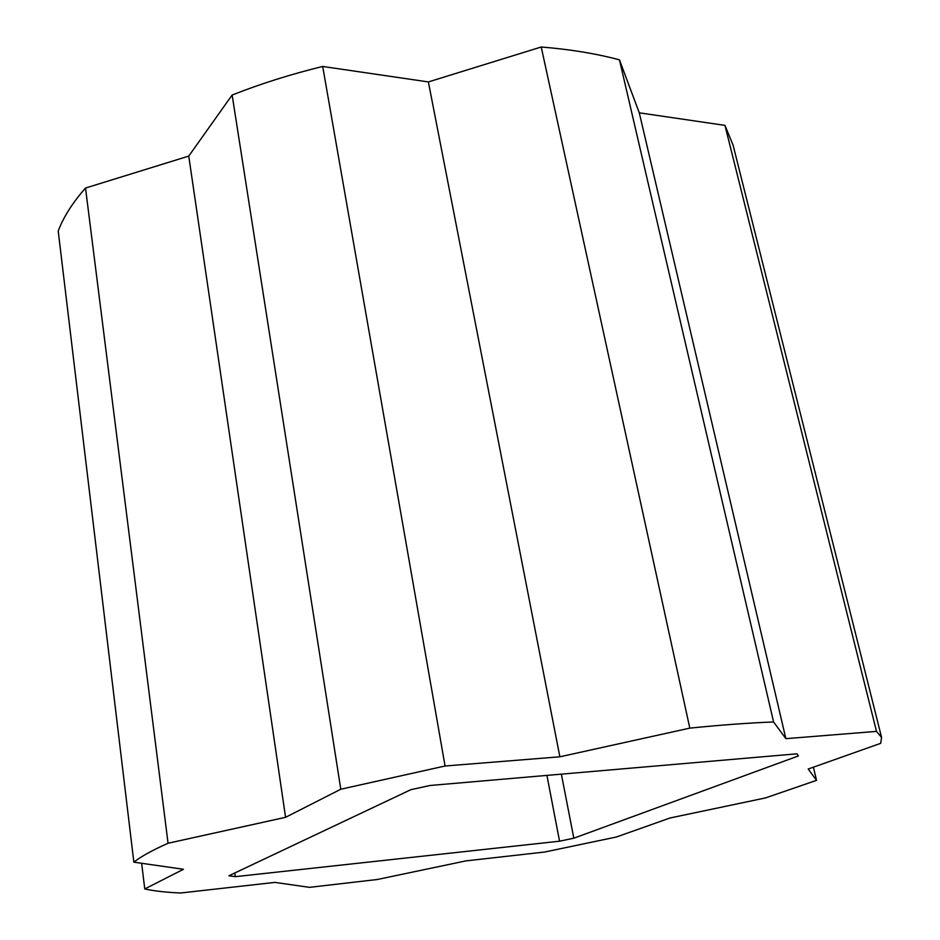 <?xml version="1.0" encoding="UTF-8"?>
<svg xmlns="http://www.w3.org/2000/svg" width="940" height="940" viewBox="0 0 940 940"><rect width="100%" height="100%" fill="white"/><g stroke="black" fill="none" stroke-linecap="round" stroke-linejoin="round"><path stroke-width="1.41" d="M881.579 737.465L733.094 145.16L724.952 125.373L639.282 112.823L619.448 59.843C596.101 53.603 570.028 49.326 541.229 47L428.37 81.933L322.69 66.458C290.766 74.272 260.58 83.801 232.133 95.034L340.785 789.236L445.066 766.006L559.864 756.806L689.807 728.124C721.156 724.963 749.086 722.907 773.585 721.967L785.875 738.664L876.503 731.391L881.579 737.465L880.698 743.329L808.2 769.026L816.531 780.353L765.489 797.931L670.091 817.976L616.346 837.023L544.648 852.028L465.911 860.887L377.269 879.511L309.424 887.348L274.891 882.39L180.633 893C166.145 892.366 154.184 891.026 144.76 888.958L183.453 869.277L133.844 862.156C141.012 856.505 152.421 850.207 168.06 843.25L285.572 817.318L340.785 789.236M232.133 95.034L188.752 156.087L85.517 188.047C72.65 202.617 63.556 216.929 58.209 230.982L133.844 862.156M228.925 875.763L410.815 789.706L429.98 785.488L796.873 753.821L798.424 755.936L573.823 838.198L559.559 841.194L235.282 876.668L228.925 875.763M85.517 188.047L168.06 843.25M188.752 156.087L285.572 817.318M322.69 66.458L445.066 766.006M428.37 81.933L559.864 756.806M541.229 47L689.807 728.124M619.448 59.843L773.585 721.967M639.282 112.823L785.875 738.664M724.952 125.373L876.503 731.391M813.406 767.181L816.531 780.353M234.788 872.99L235.282 876.668M546.927 775.394L559.559 841.194M561.368 774.149L573.823 838.198M141.646 863.273L144.76 888.958"/></g></svg>
